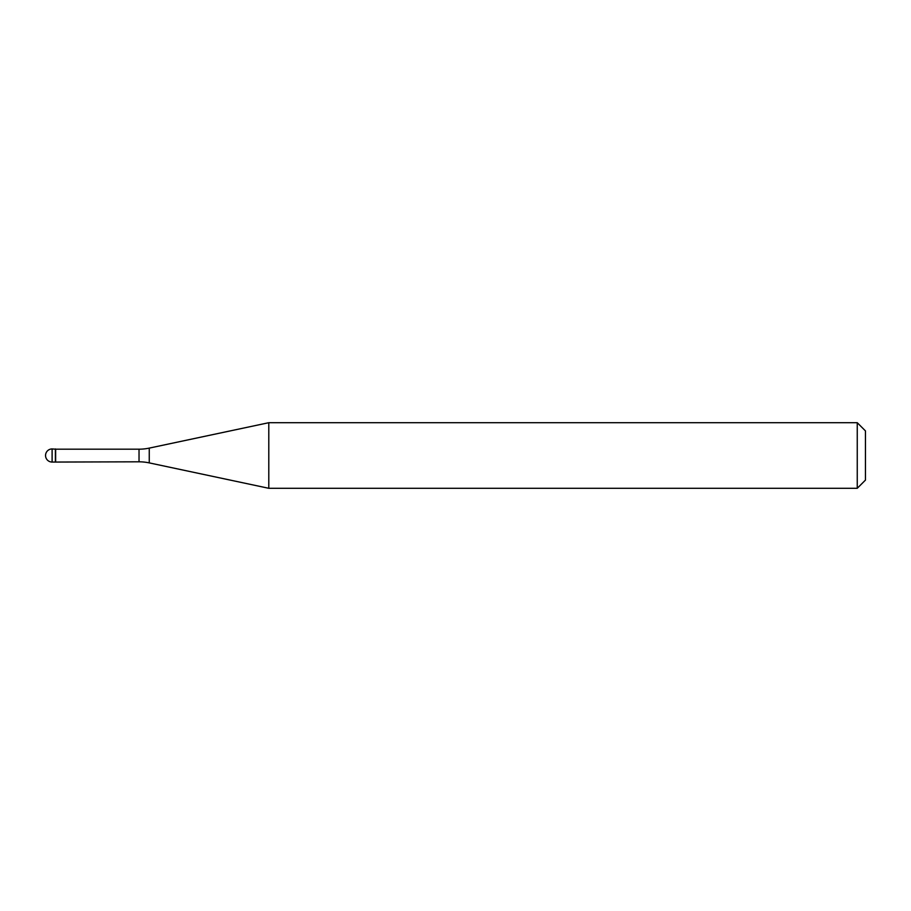 <?xml version="1.0" encoding="UTF-8"?>
<svg xmlns="http://www.w3.org/2000/svg" width="911" height="911" viewBox="0 0 911 911"><rect width="100%" height="100%" fill="white"/><g stroke="black" fill="none" stroke-linecap="round" stroke-linejoin="round"><path stroke-width="1.37" d="M55.639 449.191L52.109 448.941L52.109 462.059L55.389 462.059L55.389 448.941L55.389 462.059L139.03 461.809L139.03 449.191L55.639 449.191L55.639 461.809M52.109 462.059A6.559 6.559 0 0 1 45.55 455.5A6.559 6.559 0 0 1 52.109 448.941M139.03 449.191A49.194 49.194 0 0 0 149.256 448.11L268.791 422.704L268.791 488.296L149.256 462.89A49.194 49.194 0 0 0 139.03 461.809M268.791 422.704L857.251 422.704L857.251 488.296L268.791 488.296M857.251 488.296L865.45 480.097L865.45 430.903L857.251 422.704M149.256 448.11L149.256 462.89"/></g></svg>
